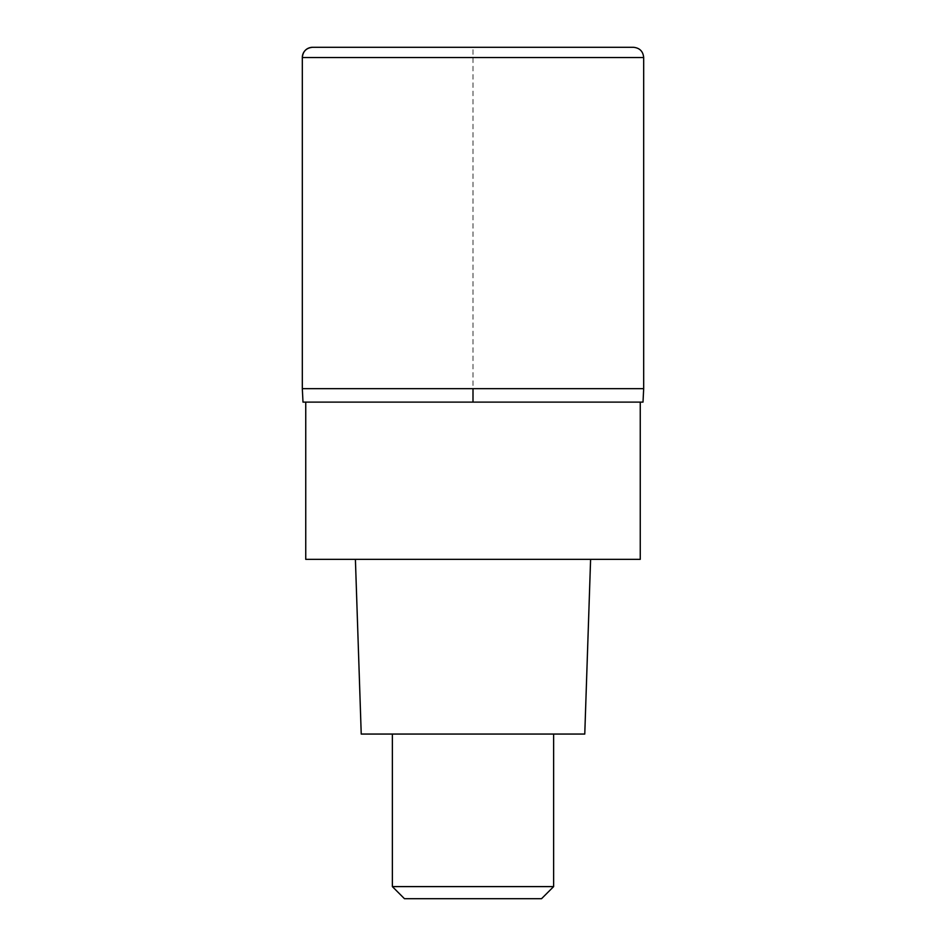 <?xml version="1.0" encoding="UTF-8"?>
<svg xmlns="http://www.w3.org/2000/svg" width="946" height="946" viewBox="0 0 946 946"><rect width="100%" height="100%" fill="white"/><g stroke="black" fill="none" stroke-linecap="round" stroke-linejoin="round"><path stroke-width="0.71" stroke-dasharray="4.73 3.55" d="M643.682 388.664L302.318 388.664L643.682 388.664M302.318 388.664L473 388.664L473 47.3L312.558 47.3L633.442 47.3M643.008 402.109L302.992 402.109M473 402.109L640.253 402.109L473 402.109L473 388.664M640.253 559.346L305.747 559.346M473 559.346L355.4 559.346L473 559.346M584.77 734.061L361.23 734.061M473 734.061L392.365 734.061L473 734.061M553.635 886.603L392.365 886.603M541.538 898.7L404.462 898.7M302.318 57.54L643.682 57.54"/><path stroke-width="1.42" d="M473 388.664L643.682 388.664L302.318 388.664L473 388.664L473 402.109L643.008 402.109L643.682 388.664L643.682 57.54L302.318 57.54L302.318 388.664L302.318 57.54C302.921 51.321 306.338 47.903 312.558 47.3A10.24 10.24 0 0 0 302.318 57.54M643.682 57.54C643.079 51.321 639.662 47.903 633.442 47.3L312.558 47.3M302.318 388.664L302.992 402.109L473 402.109M305.747 402.109L305.747 559.346L640.253 559.346L640.253 402.109M355.4 559.346L361.23 734.061L584.77 734.061L590.6 559.346M553.635 886.603L541.538 898.7L404.462 898.7L392.365 886.603L553.635 886.603L553.635 734.061M392.365 886.603L392.365 734.061"/></g></svg>
